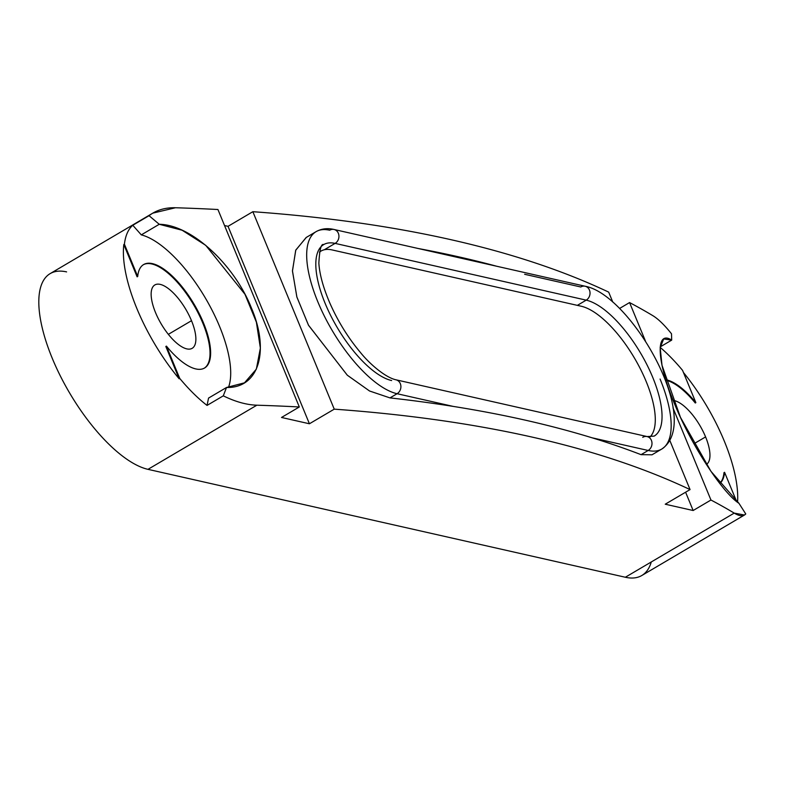 <?xml version="1.0" encoding="UTF-8"?>
<svg xmlns="http://www.w3.org/2000/svg" width="785" height="785" viewBox="0 0 785 785"><rect width="100%" height="100%" fill="white"/><g stroke="black" fill="none" stroke-linecap="round" stroke-linejoin="round"><path stroke-width="1.18" d="M306.366 237.374L295.798 250.052L292.452 270.786L296.828 296.858L308.446 325.127L347.255 375.161L369.539 390.989L389.968 397.897A2561.553 810.925 -22.4 0 1 453.21 406.404A2561.553 810.925 -22.4 0 1 525.734 420.26A2561.553 810.925 -22.4 0 1 592.027 437.785A2561.553 810.925 -22.4 0 1 641.06 454.662L648.165 450.472A7.507 6.496 -77.3 0 0 651.413 440.385A7.507 6.496 -77.3 0 0 647.105 436.568A7.507 6.496 -77.3 0 0 642.738 437.314M334.243 409.152L252.858 211.695A2561.553 810.925 -22.4 0 1 608.679 292.128L612.761 302.029L608.679 292.128A2561.553 810.925 157.6 0 0 252.858 211.695L228.033 226.325L309.418 423.772L334.243 409.152L252.858 211.695L228.033 226.325L224.539 225.53L228.033 226.325L309.418 423.772L334.243 409.152A2561.553 810.925 -22.4 0 1 532.74 437.235A2561.553 810.925 157.6 0 0 334.243 409.152M66.597 271.895A112.569 43.803 59.5 0 0 52.203 358.166A112.569 43.803 59.5 0 0 147.982 469.342L625.341 577.25L734.211 513.105A2561.553 810.925 157.6 0 0 710.955 500.025L693.145 510.515L685.599 492.205L693.145 510.515L665.238 504.206L690.064 489.585L669.86 440.562L690.064 489.585A2561.553 810.925 157.6 0 0 532.74 437.235A2561.553 810.925 -22.4 0 1 690.064 489.585L665.238 504.206L693.145 510.515L710.955 500.025A2561.553 810.925 -22.4 0 1 734.211 513.105L625.341 577.25L147.982 469.342L256.852 405.197A2561.553 810.925 -22.4 0 1 299.32 406.973L281.511 417.463L309.418 423.772L281.511 417.463L299.32 406.973A2561.553 810.925 157.6 0 0 256.852 405.197C246.5 404.854 235.314 401.734 223.293 395.836L226.522 387.486C259.305 388.281 269.677 350.473 251.367 307.867C234.558 265.301 191.844 224.745 159.257 224.284L149.042 215.689C156.333 210.115 165.144 207.466 175.467 207.75A2561.553 810.925 -22.4 0 1 217.936 209.517A2561.553 810.925 157.6 0 0 175.467 207.75L152.82 213.137L132.793 225.266A112.569 43.803 59.5 0 0 124.403 244.184L123.814 244.537A112.569 43.803 59.5 0 0 179.137 378.772L179.736 378.419A112.569 43.803 59.5 0 0 207.044 405.413L223.293 395.836C235.314 401.734 246.5 404.854 256.852 405.197L147.982 469.342A112.569 43.803 -120.5 0 1 60.151 375.583A112.569 43.803 -120.5 0 1 50.142 273.622L152.81 213.137M306.238 237.453L316.061 231.663A93.209 36.267 -120.5 0 0 317.768 301.656A93.209 36.267 -120.5 0 0 397.073 393.717A7.507 6.496 -77.3 0 0 400.311 383.62A7.507 6.496 102.7 0 1 397.073 393.717L453.21 406.404A2561.553 810.925 -22.4 0 1 525.734 420.26A2561.553 810.925 -22.4 0 1 592.027 437.785L648.165 450.472A93.209 36.267 59.5 0 0 661.784 449.04A93.209 36.267 -120.5 0 1 648.165 450.472L641.06 454.662A2561.553 810.925 157.6 0 0 592.027 437.785L648.165 450.472A7.507 6.496 102.7 0 0 651.413 440.385A7.507 6.496 102.7 0 0 647.105 436.568L654.17 436.107A78.196 30.429 59.5 0 0 652.737 377.379A78.196 30.429 59.5 0 0 586.209 300.145L335.107 243.389A7.507 6.496 -77.3 0 0 338.355 233.292A7.507 6.496 -77.3 0 0 334.057 229.485A7.507 6.496 -77.3 0 0 329.68 230.221A93.209 36.267 59.5 0 0 316.061 231.663A93.209 36.267 59.5 0 0 317.768 301.656A93.209 36.267 59.5 0 0 397.073 393.717L453.21 406.404A2561.553 810.925 157.6 0 0 389.968 397.897L397.073 393.717L389.968 397.897L369.588 391.018L347.343 375.24L308.564 325.343L296.907 297.132L292.462 271.06L295.7 250.287L306.15 237.502M496.719 266.252A2561.553 810.925 157.6 0 0 417.983 248.462A2561.553 810.925 157.6 0 1 496.719 266.252M652.826 315.658A2561.553 810.925 157.6 0 0 629.57 302.568L619.61 308.436L629.57 302.568A2561.553 810.925 -22.4 0 1 652.826 315.658C658.222 318.926 664.444 324.97 671.499 333.792C664.444 324.97 658.222 318.926 652.826 315.658M217.936 209.517L299.32 406.973L217.936 209.517M166.43 346.126L165.831 346.479L179.137 378.772L179.736 378.419L166.43 346.126A60.043 23.364 59.5 0 0 204.581 368.008A60.043 23.364 59.5 0 0 203.482 322.92A60.043 23.364 59.5 0 0 143.626 264.555A60.043 23.364 59.5 0 0 137.718 276.477L137.12 276.83L137.718 276.477L124.403 244.184L123.814 244.537L137.12 276.83L123.814 244.537A112.569 43.803 59.5 0 0 179.137 378.772L165.831 346.479L166.43 346.126L179.736 378.419A112.569 43.803 59.5 0 0 207.044 405.413L208.555 398.073L226.522 387.486L244.488 382.825L256.352 369.136L260.375 348.089L256.381 322.164L244.969 294.267L205.739 245.342L182.12 230.231L159.257 224.284L149.042 215.689L132.793 225.266A112.569 43.803 59.5 0 0 124.403 244.184L137.718 276.477A60.043 23.364 -120.5 0 1 164.193 269.383A60.043 23.364 -120.5 0 1 203.482 322.92A60.043 23.364 -120.5 0 1 204.787 367.88A60.043 23.364 -120.5 0 1 166.43 346.126M143.331 264.731A60.043 23.364 -120.5 0 1 202.883 323.273A60.043 23.364 -120.5 0 1 204.277 368.185A60.043 23.364 59.5 0 0 202.883 323.273A60.043 23.364 59.5 0 0 143.331 264.731M228.455 387.437A93.062 36.208 59.5 0 0 219.633 326.58A93.062 36.208 59.5 0 0 141.29 234.872L132.793 225.266L141.29 234.872L159.257 224.284L141.29 234.872A93.062 36.208 -120.5 0 1 219.633 326.58A93.062 36.208 -120.5 0 1 228.455 387.437M223.293 395.836L226.522 387.486L208.555 398.073L207.044 405.413L223.293 395.836M155.518 312.567A36.777 14.307 -120.5 0 1 160.219 284.386A36.777 14.307 -120.5 0 1 191.501 320.702A36.777 14.307 -120.5 0 1 186.801 348.883A36.777 14.307 -120.5 0 1 155.518 312.567A36.777 14.307 59.5 0 0 192.178 348.314A36.777 14.307 59.5 0 0 191.501 320.702A36.777 14.307 59.5 0 0 154.841 284.955A36.777 14.307 59.5 0 0 155.518 312.567M168.343 334.341L191.501 320.702L168.343 334.341M744.465 515.029L745.75 513.939C743.424 516.589 739.578 516.314 734.211 513.105L744.465 515.029L641.796 575.513A112.569 43.803 -120.5 0 1 625.341 577.25A112.569 43.803 59.5 0 0 651.285 561.962M737.547 502.302A112.569 43.803 59.5 0 0 724.31 441.141A112.569 43.803 59.5 0 0 683.441 372.502A112.569 43.803 59.5 0 1 724.31 441.141A112.569 43.803 59.5 0 1 737.547 502.302M682.558 370.353A112.569 43.803 59.5 0 0 660.195 347.392A112.569 43.803 59.5 0 1 682.558 370.353L695.863 402.646L682.558 370.353M723.976 472.649L724.575 472.295L736.664 501.615L724.575 472.295A60.043 23.364 -120.5 0 1 719.776 483.452A60.043 23.364 59.5 0 0 724.575 472.295L723.976 472.649A60.043 23.364 -120.5 0 1 719.698 483.354A60.043 23.364 59.5 0 0 723.976 472.649M665.768 379.695A60.043 23.364 -120.5 0 1 695.863 402.646L695.274 402.999L695.863 402.646A60.043 23.364 59.5 0 0 665.768 379.695M738.96 503.322L745.75 513.939L738.96 503.322C722.946 493.108 691.516 445.9 674.403 403.51C656.407 360.717 655.514 329.553 671.695 340.121L660.244 346.872L671.695 340.121L663.668 338.934L660.175 347.696L662 365.29L680.448 417.316L710.984 471.373L738.96 503.322M710.955 500.025L672.981 407.886L710.955 500.025M645.466 341.122L629.57 302.568L645.466 341.122M671.499 333.792L671.695 340.121L671.499 333.792M665.925 380.195A60.043 23.364 -120.5 0 1 695.274 402.999A60.043 23.364 59.5 0 0 665.925 380.195M673.137 400.389A36.777 14.307 -120.5 0 1 705.587 436.911A36.777 14.307 -120.5 0 1 706.372 464.455A36.777 14.307 59.5 0 0 705.587 436.911A36.777 14.307 59.5 0 0 673.137 400.389M693.94 443.77L705.587 436.911L693.94 443.77M589.447 290.058A7.507 6.496 102.7 0 1 586.209 300.145A7.507 6.496 -77.3 0 0 589.447 290.058A7.507 6.496 -77.3 0 0 585.149 286.24A7.507 6.496 102.7 0 1 589.447 290.058M316.061 231.663C321.428 228.661 327.423 227.935 334.057 229.485L585.149 286.24A7.507 6.496 -77.3 0 0 580.782 286.986L524.645 274.289M652.011 454.8L641.06 454.662M651.962 454.829L661.784 449.04A93.209 36.267 59.5 0 0 660.077 379.037M334.057 229.485A7.507 6.496 102.7 0 1 338.355 233.292A7.507 6.496 102.7 0 1 335.107 243.389A78.196 30.429 59.5 0 0 323.685 244.596C321.193 243.399 319.583 249.61 318.857 263.211C319.603 274.475 323.273 287.781 329.867 303.118C337.913 321.31 348.089 337.756 360.403 352.445C369.755 364.152 385.69 377.644 396.013 379.812A7.507 6.496 102.7 0 1 400.311 383.62A7.507 6.496 -77.3 0 0 396.013 379.812A7.507 6.496 -77.3 0 0 395.993 379.803M654.17 436.107A78.196 30.429 59.5 0 0 652.737 377.379A78.196 30.429 59.5 0 0 586.209 300.145L335.107 243.389L324.284 249.767L335.107 243.389A78.196 30.429 59.5 0 0 323.685 244.596A78.196 30.429 59.5 0 0 325.118 303.324A78.196 30.429 59.5 0 0 391.646 380.548M586.209 300.145L577.348 305.365L586.209 300.145M319.456 252.142A76.292 29.683 -120.5 0 1 332.094 249.924L581.312 306.258A76.292 29.683 -120.5 0 1 639.039 366.301A76.292 29.683 -120.5 0 1 650.049 436.97A76.292 29.683 59.5 0 0 639.039 366.301A76.292 29.683 59.5 0 0 581.312 306.258L332.094 249.924A76.292 29.683 59.5 0 0 320.947 251.102A76.292 29.683 59.5 0 0 319.456 252.142M319.466 252.063A76.292 29.683 -120.5 0 1 320.643 251.278A76.292 29.683 -120.5 0 1 320.79 251.19A76.292 29.683 -120.5 0 0 319.466 252.063M661.784 449.04C703.527 420.77 630.797 294.503 585.149 286.24M396.013 379.812L647.105 436.568"/></g></svg>
